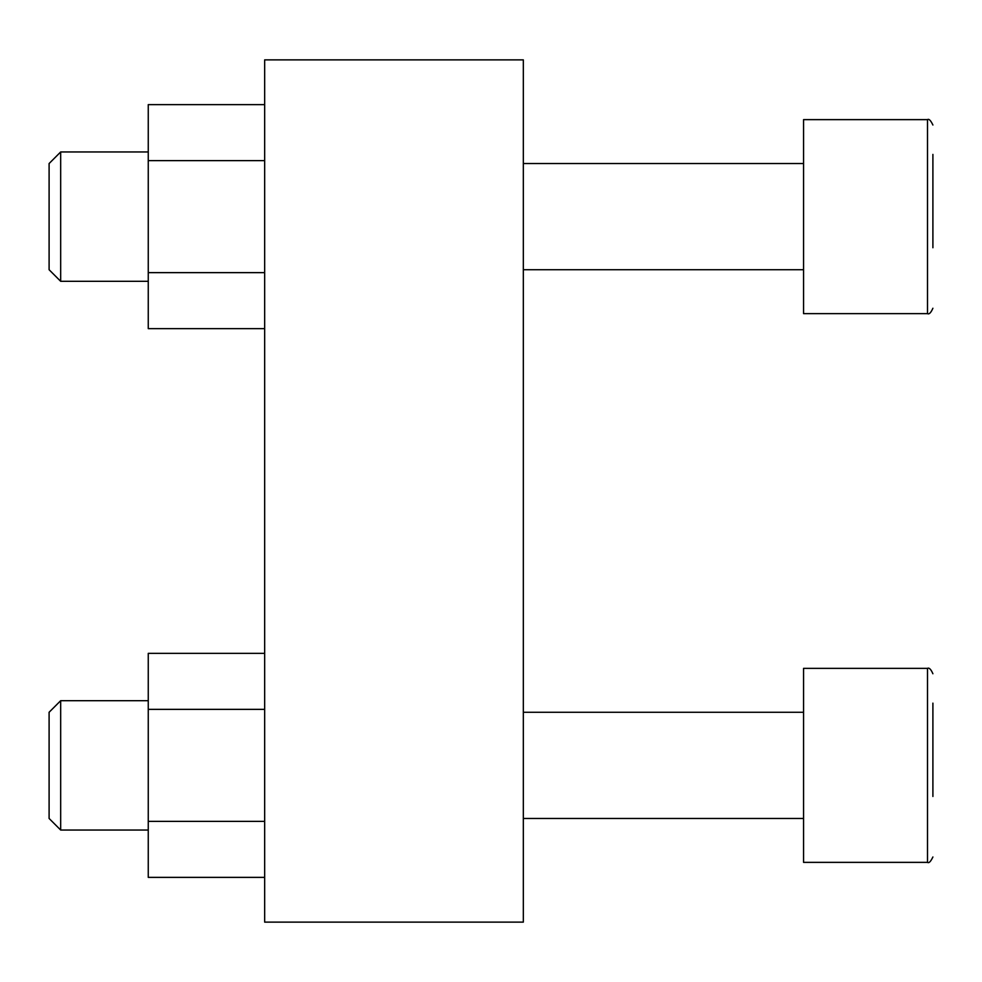 <?xml version="1.0" encoding="UTF-8"?>
<svg xmlns="http://www.w3.org/2000/svg" width="982" height="982" viewBox="0 0 982 982"><rect width="100%" height="100%" fill="white"/><g stroke="black" fill="none" stroke-linecap="round" stroke-linejoin="round"><path stroke-width="1.47" d="M264.661 59.877L523.332 59.877L523.332 922.123L264.661 922.123L264.661 59.877M932.9 796.476L932.9 703.137M927.511 862.368L803.558 862.368L803.558 668.361L927.511 668.361C929.132 667.441 930.924 669.233 932.9 673.75C930.924 669.233 929.132 667.441 927.511 668.361L927.511 862.368C928.911 863.411 930.703 861.619 932.9 856.979M932.9 247.746L932.9 154.407M927.511 119.632L927.511 313.639L803.558 313.639L803.558 119.632L927.511 119.632C928.911 118.589 930.703 120.381 932.9 125.021M264.661 709.36L148.257 709.36L148.257 653.361L264.661 653.361M148.257 709.36L148.257 821.369L264.661 821.369M148.257 821.369L148.257 877.368L264.661 877.368M49.1 818.46L49.1 712.269L60.675 700.694L60.675 830.036L49.1 818.46M264.661 160.631L148.257 160.631L148.257 104.632L264.661 104.632M148.257 160.631L148.257 272.64L264.661 272.64M148.257 272.64L148.257 328.639L264.661 328.639M49.1 269.731L49.1 163.54L60.675 151.964L60.675 281.306L49.1 269.731M803.558 712.269L523.332 712.269M803.558 818.46L523.332 818.46M927.511 313.639C929.132 314.559 930.924 312.767 932.9 308.25C930.924 312.767 929.132 314.559 927.511 313.639M803.558 163.54L523.332 163.54M803.558 269.731L523.332 269.731M148.257 700.694L60.675 700.694M148.257 830.036L60.675 830.036M148.257 151.964L60.675 151.964M148.257 281.306L60.675 281.306"/></g></svg>
